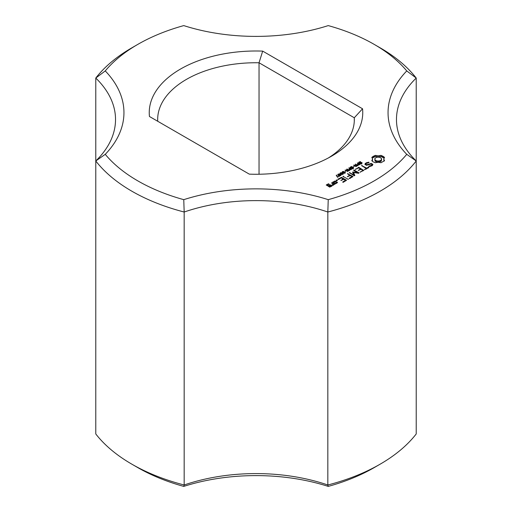 <?xml version="1.0" encoding="UTF-8"?>
<svg xmlns="http://www.w3.org/2000/svg" width="512" height="512" viewBox="0 0 512 512"><rect width="100%" height="100%" fill="white"/><g stroke="black" fill="none" stroke-linecap="round" stroke-linejoin="round"><path stroke-width="0.77" d="M131.84 464.166L137.798 467.61A167.162 96.512 0 0 0 183.763 486.4L184.173 484.992A140.474 81.101 0 0 1 327.827 484.992A175.59 101.376 0 0 0 380.16 464.166A175.59 101.376 0 0 0 416.224 433.952L416.224 78.048L406.746 70.925A167.162 96.512 0 0 0 374.202 44.39A167.162 96.512 0 0 0 328.237 25.6A148.896 85.965 0 0 1 183.763 25.6A167.162 96.512 0 0 0 137.798 44.39L131.84 47.834A175.59 101.376 0 0 0 95.776 78.048A140.474 81.101 0 0 1 115.526 119.514A140.474 81.101 0 0 1 95.776 160.979L95.776 433.952A175.59 101.376 0 0 0 131.84 464.166A175.59 101.376 0 0 0 184.173 484.992L184.173 212.019L183.763 199.661A167.162 96.512 0 0 1 105.254 154.336A148.896 85.965 0 0 0 105.254 70.925L95.776 78.048L95.776 160.979A175.59 101.376 0 0 0 184.173 212.019A140.474 81.101 0 0 1 327.827 212.019L328.237 199.661A148.896 85.965 0 0 0 183.763 199.661M95.776 160.979L105.254 154.336M183.763 486.4A148.896 85.965 0 0 1 328.237 486.4L327.827 484.992L327.827 212.019A175.59 101.376 0 0 0 416.224 160.979L406.746 154.336A167.162 96.512 0 0 1 328.237 199.661M328.237 486.4A167.162 96.512 0 0 0 374.202 467.61L380.16 464.166M406.746 70.925A148.896 85.965 0 0 0 406.746 154.336M137.798 44.39A167.162 96.512 0 0 0 105.254 70.925M262.688 51.117A106.758 61.638 0 0 0 149.453 116.493L249.312 174.144A106.758 61.638 0 0 0 331.488 156.218A106.758 61.638 0 0 0 362.547 108.774L262.688 51.117L259.034 62.771A98.33 56.768 0 0 0 157.67 119.514A98.33 56.768 0 0 0 157.715 121.261M384.531 160.691L383.744 159.046L384.531 157.402L381.018 155.373L378.17 155.827L375.322 155.373L371.808 157.402L372.595 159.046L371.808 160.691L373.242 161.894L375.322 162.72L378.17 162.266L381.024 162.72L384.531 160.691M359.418 163.187L358.637 162.822L358.726 162.291L360.218 161.594L360.634 161.83L359.379 162.176L359.155 162.803L361.28 162.406L362.138 163.021L360.621 163.93L360.224 163.706L361.376 163.36L361.568 162.79L359.418 163.187M359.014 162.522L359.155 163.149M361.882 163.373L361.882 162.573L362.138 163.021M361.696 163.507L361.568 162.79M372.89 164.371L371.309 163.456L366.675 164.73L365.843 164.256L366.195 163.501L368.781 162.656L369.088 162.355L368.563 162.182L365.414 163.264L364.89 164.403L366.49 165.325L371.13 164.051L371.949 164.525L371.597 165.28L369.011 166.118L368.717 166.419L369.229 166.598L372.365 165.542L372.89 164.371M358.163 165.037L357.389 164.429L358.214 163.654L357.28 163.117L357.613 162.925L360.109 164.365L358.163 165.037M356.141 166.656L353.645 165.216L357.472 165.587L355.238 164.294L355.546 164.115L358.042 165.555L357.53 165.856L354.413 165.299L356.448 166.477L356.141 166.656M353.254 166.874L354.304 166.272L353.254 166.874M350.912 168.096L350.131 167.731L350.221 167.2L351.718 166.502L352.134 166.739L350.874 167.085L350.65 167.712L352.774 167.315L353.632 167.93L352.115 168.838L351.725 168.614L352.877 168.269L353.069 167.699L350.912 168.096M350.515 167.43L350.65 168.058M353.382 168.288L353.382 167.482L353.632 167.93M353.19 168.416L353.069 167.699M368.198 167.251L366.682 168.122L361.536 165.498L366.08 168.474L364.576 169.69L368.8 167.597L368.198 167.251L368.198 167.949M363.776 170.496L358.918 167.354L355.296 169.453L358.618 167.878L360.442 168.934L358.323 170.502L361.05 169.28L362.861 170.33L360.141 172.25L363.77 170.157M349.658 169.946L348.883 169.338L349.709 168.563L348.781 168.026L349.114 167.834L351.603 169.274L349.658 169.946M346.912 170.682L347.008 170.31L344.979 170.221L347.706 169.792L346.714 169.216L347.046 169.024L349.542 170.47L347.629 171.168L347.008 170.31L347.008 170.854M345.094 171.584L346.144 170.982L345.094 171.584M353.555 172.538L358.63 173.293L359.053 172.877L354.221 170.093L353.613 170.438L357.331 172.589L352.666 172.019L353.638 174.733L349.293 172.57L354.138 175.725L354.854 175.482L353.555 172.538L354.451 175.718M344.07 173.312L342.112 172.179L342.451 171.616L343.43 171.424L345.382 172.557L345.05 173.12L344.07 173.312M342.112 172.179L342.451 171.616L342.451 172.576M345.382 172.787L345.05 173.12M341.888 174.573L339.936 173.434L340.275 172.877L341.248 172.685L343.206 173.818L341.888 174.573M339.936 173.434L340.275 172.877L340.275 173.837M343.206 174.048L342.867 174.374M339.706 175.827L337.754 174.694L338.093 174.138L339.066 173.939L341.024 175.078L339.706 175.827M337.754 174.694L338.093 174.138L338.093 175.098M341.024 175.309L340.685 175.635M349.875 178.522L352.89 176.435L347.443 173.638L349.555 175.213L347.443 176.787L350.163 175.558L351.981 176.608L349.274 178.176L349.875 178.522M348.314 179.424L342.867 176.282L348.314 179.424M337.581 177.37L336.218 175.277L336.576 175.072L337.581 177.043L339.29 176.384L337.581 177.043M337.28 180.678L336.07 180.39L337.28 180.096L337.28 180.678L337.28 180.096M332.762 182.458L335.2 183.866L337.581 182.49L335.136 181.082L332.762 182.112M343.392 182.266L346.406 180.179L341.555 177.376L337.946 179.123L338.541 179.462L341.248 177.901L343.078 178.957L340.96 180.531L343.68 179.309L345.498 180.352L342.79 181.92L343.392 182.266M334.65 184.525L331.622 182.771L332.838 183.827L332.73 184.877L331.955 184.851L331.91 185.338L333.555 185.152L333.645 184.294L334.65 184.525M331.981 186.061L330.483 184.851L328.416 185.709L327.238 185.03L328.41 184.352L329.242 184.486L328.71 183.827L326.336 184.864L329.606 187.091L331.981 186.061M374.202 44.39L380.16 47.834A175.59 101.376 0 0 1 416.224 78.048A140.474 81.101 0 0 0 396.474 119.514A140.474 81.101 0 0 0 416.224 160.979M328.39 157.933A98.33 56.768 0 0 0 354.33 119.514A98.33 56.768 0 0 0 354.285 117.766L362.547 108.774M354.285 121.261L354.285 117.766L259.034 62.771L259.034 174.24M384.051 161.19L383.744 159.046M383.942 159.891L383.942 161.043M384.051 158.054L381.018 156.525L378.17 156.973L375.322 156.525L372.294 158.054M383.904 156.762L383.904 157.907M383.098 156.205L383.098 157.35M382.131 155.738L382.131 156.883M381.018 155.373L381.018 156.525M379.635 155.718L379.635 156.864M378.17 155.827L378.17 156.973M376.704 155.718L376.704 156.864M375.322 155.373L375.322 156.525M374.208 155.738L374.208 156.883M372.397 159.891L372.294 161.184M373.242 156.205L373.242 157.35M372.595 159.046L372.397 161.043M372.435 156.762L372.435 157.907M372.48 165.28L371.949 164.973M371.309 163.456L371.309 164.154M366.675 164.73L366.675 165.274M365.843 164.256L365.843 164.954M369.011 166.118L369.011 166.522M370.547 165.888L370.547 166.394M371.597 165.28L371.597 165.984M368.563 162.182L368.563 162.694M371.949 164.525L371.878 165.824M366.822 162.451L366.822 163.136M365.901 164.128L365.306 164.64M365.414 163.264L365.414 164.41M357.613 162.925L357.613 163.309M358.214 163.654L357.894 164.538L359.494 164.39L359.494 164.723M354.413 165.299L354.413 165.658M355.546 164.115L355.546 164.474M354.054 164.979L354.054 165.453M354.003 166.099L354.003 166.445M366.682 168.122L366.682 168.819M368.8 167.251L368.8 167.597M362.157 165.51L362.157 166.208M366.08 168.474L366.08 169.171M364.589 169.331L364.589 169.69M358.918 167.354L358.918 168.051M358.33 167.354L358.33 168.045M360.154 171.891L360.154 172.25M355.309 169.094L355.309 169.453M362.861 170.33L362.861 171.027M360.442 168.934L360.442 169.632M358.336 170.144L358.336 170.502M349.114 167.834L349.114 168.218M349.709 168.563L349.709 168.89M347.046 169.024L347.046 169.408M347.706 169.792L347.706 170.112M347.238 170.061L347.238 171.027M345.843 170.81L345.843 171.155M354.221 170.093L354.221 170.79M349.907 172.576L349.907 173.28M353.638 174.733L353.638 175.437M357.331 172.589L357.331 173.101M352.666 172.019L352.666 172.518M353.555 173.178L352.934 173.133M353.088 171.962L353.088 173.107M352.89 176.435L352.89 176.787M349.274 178.176L349.274 178.534M348.058 173.645L348.058 174.349M351.981 176.608L351.981 177.312M349.555 175.213L349.555 175.91M347.456 176.429L347.456 176.787M348.301 179.072L348.301 179.424M343.482 176.288L343.482 176.986M339.002 176.218L339.002 176.55M336.576 175.072L336.576 175.949M336.768 179.981L336.768 180.794M336.262 180.096L336.262 180.678M334.547 181.082L334.547 181.773M335.136 181.082L335.136 181.779M346.406 180.179L346.406 180.531M342.79 181.92L342.79 182.272M341.555 177.376L341.555 178.074M345.498 180.352L345.498 181.05M340.96 177.382L340.96 178.067M337.946 179.123L337.946 179.475M340.973 180.173L340.973 180.531M343.078 178.957L343.078 179.654M333.6 184.717L332.838 184.275M332.218 182.771L332.218 183.469M331.622 182.771L331.622 183.123M332.838 183.827L332.794 185.376M332.73 184.877L332.73 185.376M331.955 184.851L331.955 185.338M330.483 184.851L330.483 185.555M329.894 184.858L329.894 185.555M328.416 185.709L328.416 186.406M326.336 184.864L326.336 185.203M327.238 185.03L327.238 185.728M328.122 183.834L328.122 184.518M328.71 183.827L328.71 184.493M380.602 161.6L376.877 162.035L374.982 160.941L374.982 158.298L376.877 157.203L379.462 157.203L381.363 158.298L381.363 160.941L380.602 161.6L380.602 160.454L379.462 160.89L379.462 162.035M379.462 160.89L378.17 161.037L378.17 162.182M378.17 161.037L376.877 160.89L376.877 162.035M376.877 160.89L375.738 160.454L375.738 161.6M375.738 160.454L374.982 159.795L374.982 160.941M374.982 159.795L374.726 159.046M381.613 159.046L381.363 160.941M381.363 159.795L380.602 160.454M359.494 164.39L358.214 163.981M350.989 169.299L349.997 168.73L349.331 169.28L350.118 169.69L350.989 169.299L350.989 169.632M348.038 170.899L348.922 170.496L347.987 169.952L347.405 170.323L348.038 171.168M347.302 171.654L347.354 171.085M348.922 170.496L348.922 170.822M342.534 171.968L344.09 173.05L344.966 172.768L343.072 171.667L342.534 171.968L342.573 172.666M344.966 173.165L344.934 172.563M340.352 173.229L341.907 174.31L342.784 174.029L340.89 172.922L340.352 173.229L340.39 173.926M342.784 174.419L342.752 173.818M338.176 174.49L339.731 175.571L340.602 175.29L338.707 174.182L338.176 174.49L338.208 175.187M336.672 182.669L335.501 183.341L333.664 182.278L334.835 181.606L336.672 182.669L336.672 183.354M335.501 183.341L335.501 183.866M333.664 182.278L333.664 182.976M331.078 185.894L329.914 186.573L329.024 186.061L330.189 185.382L331.078 185.894L331.078 186.586M329.914 186.573L329.914 187.091M329.024 186.061L329.024 186.758M360.544 162.554L360.544 162.886M360.179 162.701L360.179 163.034M359.014 162.656L359.014 163.104M359.098 162.01L359.098 162.394M358.726 162.291L358.726 162.931M357.882 163.846L357.882 164.243M352.045 167.462L352.045 167.795M351.674 167.61L351.674 167.942M350.515 167.565L350.515 168.013M350.592 166.918L350.592 167.302M350.221 167.2L350.221 167.84M349.376 168.755L349.376 169.158M344.614 171.872L344.614 172.275M342.432 173.126L342.432 173.536M340.25 174.387L340.25 174.797M358.061 164.666L358.061 165.011M357.894 164.538L357.894 164.96M357.837 164.371L357.837 164.934M349.555 169.574L349.555 169.92M349.389 169.446L349.389 169.869M349.331 169.28L349.331 169.843M347.552 170.81L347.552 171.149M347.302 170.528L347.302 171.066M342.81 172.403L342.81 172.819M342.534 172.109L342.534 172.64M343.232 172.672L343.232 173.05M340.627 173.664L340.627 174.08M340.352 173.363L340.352 173.901M341.05 173.933L341.05 174.304M338.451 174.925L338.451 175.341M338.176 174.624L338.176 175.162M338.867 175.187L338.867 175.565M361.709 164.128L361.709 162.982M359.002 163.738L359.002 162.592M353.203 169.037L353.203 167.891M350.502 168.646L350.502 167.501M342.522 173.184L342.522 172.038M344.979 173.158L344.979 172.698M340.339 174.445L340.339 173.293M342.797 174.413L342.797 173.958M338.163 175.699L338.163 174.554"/></g></svg>

